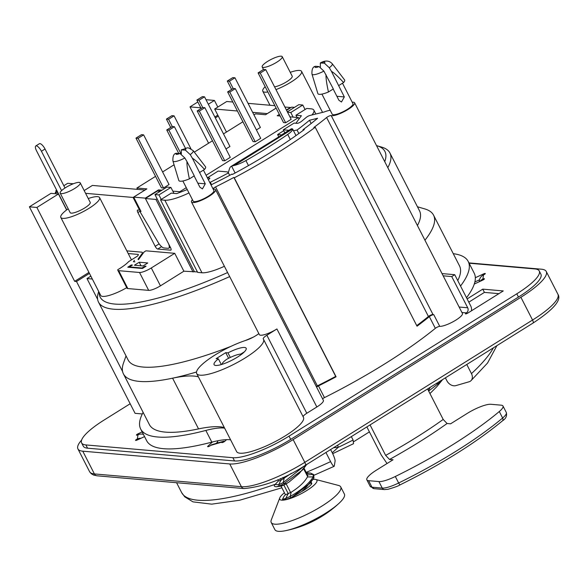 <?xml version="1.0" encoding="UTF-8"?>
<svg xmlns="http://www.w3.org/2000/svg" width="588" height="588" viewBox="0 0 588 588"><rect width="100%" height="100%" fill="white"/><g stroke="black" fill="none" stroke-linecap="round" stroke-linejoin="round"><path stroke-width="0.88" d="M330.61 449.555L332.102 452.481A7.512 1.227 -114.8 0 1 335.087 461.08L334.278 466.027A7.512 1.227 -114.8 0 1 334.102 466.335A7.512 1.227 -114.8 0 1 330.603 461.624L325.928 452.481M82.761 451.18L229.746 463.954L241.396 486.71A3.756 3.425 95 0 0 244.064 488.577C264.049 486.629 284.438 478.904 305.245 465.409A3.756 1.264 -122 0 0 304.79 462.352A52.56 12.179 152.9 0 1 241.396 486.71L94.403 473.935A52.56 12.179 152.9 0 1 89.574 471.657L91.206 473.693L93.698 475.104L97.079 475.802A3.756 3.425 -85 0 1 94.403 473.935L82.761 451.18A52.56 12.179 152.9 0 1 77.925 448.901A52.56 12.179 152.9 0 1 81.622 440.045M305.245 465.409L533.007 323.084A3.756 1.264 -122 0 0 532.552 320.034L304.79 462.352L293.14 439.596A52.56 12.179 152.9 0 1 229.746 463.954M466.776 364.472L471.458 373.615A7.512 5.623 47.3 0 1 470.9 380.774A7.512 5.623 47.3 0 1 469.136 381.759L455.862 385.618A7.512 5.623 47.3 0 1 446.887 380.759L445.388 377.834M293.14 439.596L520.902 297.278A52.56 12.179 152.9 0 0 546.252 271.472A52.56 12.179 152.9 0 0 541.423 269.201L468.945 262.902M194.393 271.649L154.945 194.569L158.929 194.915L161.222 199.406M287.348 111.838L298.8 104.679L302.776 105.024L305.076 109.515M299.101 118.872L298.447 117.585L289.913 116.843M280.153 115.998L277.191 115.74L279.337 114.403M284.886 107.023L290.376 107.501A1.499 0.507 58 0 1 290.766 107.692M276.125 108.126L265.555 114.726L255.574 113.859L253.942 114.873M242.917 121.767L223.499 133.902M212.474 140.789L194.327 152.13M174.063 164.787L162.604 171.953M155.533 176.371L136.894 188.013L146.882 188.88L133.689 197.12L145.332 198.134A1.499 0.507 58 0 1 145.714 198.325M159.811 191.284A1.499 0.507 -122 0 0 158.517 189.895L161.95 190.196M172.813 191.137L179.766 191.739L180.068 192.335M298.447 117.585L206.087 175.297M186.278 187.675L179.766 191.739M225.976 148.962L229.937 146.486L204.521 96.814L199.001 100.254L196.862 100.07L202.375 96.623L204.521 96.814M135.96 138.121L161.384 187.8L163.53 187.984L169.043 184.536L143.619 134.865L138.107 138.312L135.96 138.121L141.48 134.674L143.619 134.865M256.427 129.933L260.388 127.456L234.965 77.785L229.452 81.232L227.306 81.041L232.826 77.601L234.965 77.785M204.852 107.677L230.268 157.349L224.756 160.796L222.609 160.612L197.193 110.934L199.339 111.125L204.852 107.677L202.706 107.486L199.001 100.254M235.296 88.648L260.719 138.327L255.207 141.774L253.06 141.583L227.644 91.912L229.783 92.096L235.296 88.648L233.157 88.465L229.452 81.232M265.747 69.627L291.17 119.298L285.65 122.745L283.512 122.561L258.088 72.883L260.234 73.066L265.747 69.627L263.6 69.435L258.088 72.883M173.96 193.371L170.917 187.425L158.929 194.915M154.945 194.569L166.933 187.08L170.917 187.425M293.147 117.122L290.788 112.514L302.776 105.024M290.788 112.514L287.554 112.234M136.894 188.013L137.585 189.358M140.877 211.158L140.517 211.386L141.01 211.43L133.689 197.12M168.66 243.969A7.512 2.536 -122 0 1 168.741 248.187A7.512 2.536 -122 0 1 168.087 248.32L163.912 247.96A7.512 2.536 -122 0 1 158.157 242.344L140.701 212.863A1.499 0.507 -122 0 1 140.392 211.408L140.855 211.121M163.53 187.984L138.107 138.312M172.262 126.516L166.742 129.963L168.888 130.146L174.401 126.699L172.262 126.516L168.558 119.283L174.07 115.836L190.938 148.793M185.485 148.36L174.401 126.699M168.888 130.146L180.994 153.799M166.742 129.963L178.715 153.358M170.704 127.486L166.411 119.099L171.924 115.652L174.07 115.836M166.411 119.099L168.558 119.283M197.193 110.934L202.706 107.486M199.339 111.125L224.756 160.796M201.155 108.464L196.862 100.07M227.644 91.912L233.157 88.465M229.783 92.096L255.207 141.774M231.599 89.435L227.306 81.041M260.234 73.066L285.65 122.745M63.82 185.727L67.73 183.287L73.294 183.765M84.172 190.571L92.412 185.426L145.038 190.034M157.077 198.729L155.938 199.442L145.405 198.524L157.327 191.071L160.149 191.313M469.106 263.218L534.962 268.944A46.548 10.79 152.9 0 1 539.247 270.958A46.548 10.79 152.9 0 1 516.793 293.816L289.031 436.134A46.548 10.79 152.9 0 1 232.877 457.707L85.892 444.932A46.548 10.79 152.9 0 1 81.607 442.918A46.548 10.79 152.9 0 1 104.061 420.06L130.168 403.75M224.631 428.152A67.576 15.663 -27.1 0 0 205.837 430.438A183.948 42.63 152.9 0 1 140.686 429.034L146.669 440.735A183.948 42.63 -27.1 0 0 211.82 442.139A67.576 15.663 152.9 0 1 212.459 441.978A67.576 15.663 152.9 0 1 226.578 439.662A67.576 15.663 152.9 0 1 230.621 439.853M144.56 436.605L137.158 440.03A1.874 0.434 152.9 0 1 135.571 440.361A1.874 0.434 152.9 0 1 137.327 438.979L138.018 434.775A1.874 0.434 152.9 0 1 136.431 435.105A1.874 0.434 152.9 0 1 138.187 433.724L142.149 431.893M142.318 413.959L135.071 413.327L29.4 206.822L36.875 207.476L58.455 193.989L50.98 193.342L29.4 206.822M475.325 277.72L483.696 273.846A1.874 0.434 152.9 0 1 485.284 273.516A1.874 0.434 152.9 0 1 483.527 274.897L482.836 279.102A1.874 0.434 152.9 0 1 484.424 278.771A1.874 0.434 152.9 0 1 482.667 280.153L474.288 284.026A183.948 42.63 -27.1 0 0 475.325 277.72A183.948 42.63 -27.1 0 0 474.185 273.141L468.195 261.432A183.948 42.63 152.9 0 1 460.529 286.033M466.519 297.734A183.948 42.63 -27.1 0 0 474.288 284.026M467.129 298.917L482.763 289.149L503.262 290.935L467.901 313.029A1.874 0.434 152.9 0 1 465.461 313.816A1.874 0.434 152.9 0 1 466.372 312.897L461.933 312.507M322.577 398.811A3.006 0.698 152.9 0 1 324.458 397.62A183.948 42.63 -27.1 0 0 435.34 328.332A3.006 0.698 152.9 0 1 439.743 326.362A13.517 3.131 -27.1 0 0 454.061 321.188A13.517 3.131 -27.1 0 0 462.418 313.455L354.615 102.797A13.517 3.131 -27.1 0 0 352.219 102.231M303.129 416.738A7.512 1.742 152.9 0 1 306.796 413.261L316.844 406.984A13.517 3.131 -27.1 0 0 323.363 400.347L215.561 189.681A13.517 3.131 -27.1 0 0 213.547 189.093A3.006 0.698 -27.1 0 1 213.106 188.961A3.006 0.698 -27.1 0 1 215.561 186.918L317.373 385.882A181.699 42.108 -27.1 0 0 335.697 376.408L336.079 376.79A183.948 42.63 152.9 0 1 318.476 385.912A3.006 0.698 -27.1 0 0 316.587 387.102M196.693 373.564L236.619 451.584A37.544 8.702 -27.1 0 0 274.008 442.227A37.544 8.702 -27.1 0 0 303.459 417.384L263.534 339.357A37.544 8.702 152.9 0 1 234.075 364.207A37.544 8.702 152.9 0 1 196.693 373.564A37.544 8.702 152.9 0 1 211.151 357.504A37.544 8.702 152.9 0 1 245.997 340.32A12.01 2.786 152.9 0 0 258.845 333.602M226.578 439.662L224.851 441.25A1.874 0.434 152.9 0 1 223.058 442.316A1.874 0.434 152.9 0 1 221.764 442.521A1.874 0.434 152.9 0 1 222.021 442.073L210.724 445.359A1.874 0.434 152.9 0 1 208.931 446.424A1.874 0.434 152.9 0 1 207.645 446.623A1.874 0.434 152.9 0 1 207.902 446.182L212.459 441.978M483.226 279.866L482.836 279.102A7.512 7.203 -170.7 0 0 480.036 281.373M479.183 281.762L479.448 280.182A7.512 7.203 9.3 0 1 483.527 274.897M210.724 445.359A7.512 4.667 -106.2 0 1 211.959 444.653L223.256 441.368A7.512 4.667 73.8 0 0 222.021 442.073L222.279 442.566M224.77 441.323A7.512 4.667 73.8 0 0 223.256 441.368M81.607 442.918L83.275 446.167A46.548 10.79 -27.1 0 0 87.553 448.181L234.546 460.955A46.548 10.79 -27.1 0 0 290.692 439.383L518.454 297.065A46.548 10.79 -27.1 0 0 540.909 274.206L539.247 270.958M479.521 279.8L474.876 281.946M217.288 440.86L217.795 441.838L216.031 443.47M498.903 293.662L484.424 292.398L468.79 302.173M138.018 434.775A7.512 7.203 9.3 0 1 143.421 434.378M140.936 438.28A7.512 7.203 -170.7 0 0 137.327 438.979L137.732 439.765M443.161 275.816L451.731 276.566L467.703 307.774A3.756 3.425 -85 0 1 466.372 312.897L466.74 313.625M471.458 310.802A7.512 6.85 95 0 0 470.701 305.9L454.73 274.692L442.014 273.589M451.731 276.566L454.73 274.692M484.424 292.398L482.763 289.149M128.206 253.546L137.945 254.391A4.506 1.044 -27.1 0 1 138.356 254.589A4.506 1.044 -27.1 0 1 138.187 255.163L137.511 256.089L128.603 261.66A21.771 5.049 152.9 0 1 117.798 269.679A9.761 2.264 152.9 0 0 117.806 270.26A9.761 2.264 152.9 0 0 118.703 270.678L139.525 272.487A9.761 2.264 152.9 0 0 151.292 267.966L174.732 253.325L183.882 271.2L160.443 285.849A9.761 2.264 152.9 0 1 148.676 290.369L127.846 288.561A9.761 2.264 152.9 0 1 126.949 288.135L117.806 270.26M66.745 209.865L36.544 150.837A6.005 2.029 58 0 1 35.809 145.956A6.005 2.029 58 0 1 41.439 151.263L61.586 190.622M139.209 262.226L134.417 265.217L142.987 265.967L147.786 262.968L139.209 262.226L141.039 265.798M64.996 188.013L45.033 149.014A6.005 2.029 -122 0 0 39.403 143.707L35.809 145.956M126.839 250.87L141.539 252.142A9.011 2.087 152.9 0 1 142.369 252.531A9.011 2.087 152.9 0 1 142.031 253.685L138.276 258.83A4.506 1.044 -27.1 0 0 138.107 259.411A4.506 1.044 -27.1 0 0 138.518 259.602L144.089 251.98L145.949 250.819L174.732 253.325M134.924 261.851A9.011 2.087 152.9 0 1 134.093 261.462A9.011 2.087 152.9 0 1 134.431 260.308L133.403 261.719L134.924 261.851M90.853 276.147L86.987 278.565L92.331 279.028M227.607 272.553A159.921 37.059 152.9 0 1 99.196 292.442M224.395 266.283A30.032 6.96 152.9 0 1 201.971 272.773L197.664 272.398L160.531 199.839L171.262 193.136L176.179 193.562A15.016 3.477 -27.1 0 0 176.826 193.577L187.249 189.571M197.414 271.913L183.882 271.2M126.721 287.686A21.771 5.049 152.9 0 1 100.739 295.463L60.814 217.435A21.771 5.049 -27.1 0 0 62.813 218.383A21.771 5.049 -27.1 0 0 80.475 213.01A21.771 5.049 -27.1 0 0 97.828 201.515A21.771 5.049 -27.1 0 0 99.578 197.597A21.771 5.049 -27.1 0 0 88.251 198.546M36.875 207.476L74.669 281.336L88.942 272.42M74.669 281.336L76.506 281.498L122.591 371.55M89.45 273.405L76.506 281.498M129.522 267.356L129.419 266.915L132.41 265.048L131.352 264.953L127.758 267.202L142.458 268.481L146.052 266.232L144.993 266.136L145.383 266.651M144.993 266.136L141.995 268.01L142.34 268.466M141.995 268.01L129.419 266.915M131.646 265.526L131.352 264.953M315.837 114.021L313.845 110.125A30.032 6.96 152.9 0 0 311.081 108.831L306.774 108.457L295.926 115.233L300.85 115.66A15.016 3.477 -27.1 0 1 301.387 115.748L296.117 122.958A15.016 3.477 -27.1 0 1 295.713 123.223M320.423 66.966L320.291 62.989L324.414 63.203L329.295 67.738L331.434 71.339L344.333 96.932L341.488 101.996L338.938 100.305L333.175 89.031M315.506 66.268L314.705 66.481C312.632 67.245 311.721 69.796 311.978 74.117A11.393 2.639 -27.1 0 0 323.9 71.104L319.019 66.576L315.506 66.268A5.476 1.272 152.9 0 0 319.019 66.576M311.978 74.117L317.851 93.551A15.016 3.477 -27.1 0 0 328.442 91.993L333.322 88.942L323.9 71.104M342.488 83.217L352.947 103.65A11.635 2.697 152.9 0 1 345.619 110.382A11.635 2.697 152.9 0 1 333.293 114.756A11.635 2.697 152.9 0 1 332.227 114.248L321.915 94.102M331.434 71.339C333.911 72.677 337.968 76.403 343.598 82.526A15.016 3.477 -27.1 0 0 344.561 79.88L332.242 63.754A11.393 2.639 -27.1 0 1 329.295 67.738M343.598 82.526L338.717 85.569M328.442 91.993C326.605 83.503 325.803 77.741 326.039 74.705M181.369 153.858L181.236 149.881L185.36 150.094L190.24 154.629L192.379 158.231L205.278 183.823L202.434 188.888L199.883 187.19L194.121 175.922M186.984 161.597C186.749 164.633 187.55 170.395 189.387 178.877L194.268 175.834L186.984 161.597L184.845 157.996L179.965 153.468L175.65 153.372M190.24 154.629A11.393 2.639 -27.1 0 0 193.187 150.646L205.506 166.772A15.016 3.477 152.9 0 1 204.543 169.41L199.663 172.46M203.433 170.101L213.892 190.541A11.635 2.697 152.9 0 1 206.564 197.267A11.635 2.697 152.9 0 1 194.238 201.647A11.635 2.697 152.9 0 1 193.173 201.14L182.861 180.994M192.379 158.231C194.856 159.569 198.913 163.295 204.543 169.41M189.387 178.877A15.016 3.477 152.9 0 1 178.796 180.435L172.923 161.009A11.393 2.639 -27.1 0 0 184.845 157.996M228.6 358.283L225.726 352.668L227.982 352.866L230.32 357.438M221.316 364.567L218.391 358.856L216.134 358.658L225.726 352.668M227.982 352.866A18.022 4.175 152.9 0 1 246.159 348.25A18.022 4.175 152.9 0 1 232.017 360.179A18.022 4.175 152.9 0 1 214.076 364.67A18.022 4.175 152.9 0 1 218.391 358.856M276.103 108.089L267.29 113.602L252.642 112.323M237.412 111L214.679 109.023L226.733 101.496L232.819 102.025M248.048 103.348L274.875 105.678M145.023 190.005L133.094 197.458L85.583 193.327M188.969 192.923A30.032 6.96 152.9 0 1 164.838 200.214L160.531 199.839M281.865 134.917L277.602 134.542L283.747 130.705M313.845 110.125A30.032 6.96 152.9 0 1 311.919 114.976M57.014 190.843L55.801 190.74L56.676 190.189M57.925 192.629L55.243 192.394L57.183 191.181M205.991 99.695L214.422 100.43L208.321 104.238M200.824 107.824L189.998 106.884L197.84 101.981M286.569 110.316L291.648 107.141L294.47 107.383M214.679 109.023L226.461 132.05M295.926 115.233L297.072 117.468M56.308 191.725L55.801 190.74M217.803 115.13L214.84 116.983M214.422 100.43L217.817 107.067M208.593 143.215L189.998 106.884M193.07 272.001L155.938 199.442M145.405 198.524L170.557 247.68A3.006 1.014 58 0 1 170.924 250.12A3.006 1.014 58 0 1 170.66 250.172L157.738 249.047A3.006 1.014 58 0 1 155.188 246.343L137.886 212.533A3.006 1.014 58 0 1 137.518 210.092A3.006 1.014 58 0 1 137.776 210.041L139.613 210.195L133.094 197.458M387.815 167.668A163.677 37.933 -27.1 0 0 389.925 152.983A163.677 37.933 -27.1 0 0 381.612 147.088L376.798 145.684A159.921 37.059 152.9 0 1 384.743 161.671M98.725 291.53L98.586 291.92A163.677 37.933 -27.1 0 0 98.505 302.114A163.677 37.933 -27.1 0 0 229.673 276.595M66.62 209.953L58.455 193.989M140.686 429.034A183.948 42.63 152.9 0 1 143.127 412.386M55.948 193.775L55.243 192.394M126.03 355.894L123.502 363.024A174.188 40.366 -27.1 0 0 123.421 373.872L149.374 424.587A174.188 40.366 -27.1 0 0 198.546 428.895A112.624 26.1 152.9 0 1 224.315 427.542M86.987 278.565L97.615 299.343M303.283 130.316L302.989 129.742A165.184 38.279 -27.1 0 0 317.594 118.284L309.494 120.261A153.542 35.581 152.9 0 1 297.058 130.058L293.493 130.676M416.738 325.627A181.699 42.108 -27.1 0 0 428.424 316.484A3.006 0.698 152.9 0 1 433.011 314.536L331.198 115.579A13.517 3.131 -27.1 0 0 345.384 111.014A13.517 3.131 -27.1 0 0 354.615 102.797M433.011 314.536A13.517 3.131 -27.1 0 0 433.76 314.661A3.006 0.698 -27.1 0 0 429.35 316.631A183.948 42.63 152.9 0 1 417.032 326.208L315.219 127.251L313.845 127.486A181.699 42.108 152.9 0 0 326.612 117.526L428.424 316.484M192.445 199.722A13.517 3.131 -27.1 0 0 191.497 202A13.517 3.131 -27.1 0 0 204.955 198.626A13.517 3.131 -27.1 0 0 215.561 189.681M191.497 202L259.374 334.638A13.517 3.131 -27.1 0 0 276.919 328.957L266.871 335.241A7.512 1.742 -27.1 0 0 263.248 338.923A7.512 1.742 -27.1 0 0 263.299 338.997A37.544 8.702 152.9 0 1 263.534 339.357M316.278 386.5A3.006 0.698 152.9 0 1 317.373 385.882M453.26 253.685A183.948 42.63 152.9 0 1 468.195 261.432M457.743 280.586A174.188 40.366 -27.1 0 0 459.507 265.879L433.554 215.164A174.188 40.366 -27.1 0 0 424.705 208.887L417.451 206.77M288.899 130.308L283.298 129.823L294.088 123.083L297.058 123.34A3.006 0.698 -27.1 0 0 301.548 121.334L306.355 117.328A3.006 0.698 152.9 0 1 310.141 115.41L324.084 112.014A13.517 3.131 152.9 0 1 330.213 110.316M123.421 373.872A174.188 40.366 -27.1 0 0 172.593 378.18A174.188 40.366 -27.1 0 0 196.51 371.991M198.369 376.827A112.624 26.1 -27.1 0 0 172.593 378.18L198.546 428.895M424.94 240.213A174.188 40.366 -27.1 0 0 433.554 215.164M211.011 184.904A165.184 38.279 -27.1 0 0 232.032 174.085L232.436 174.46A167.433 38.801 -27.1 0 0 304.356 129.522L302.989 129.742M331.198 115.579A3.006 0.698 -27.1 0 0 326.612 117.526M98.505 302.114L128.118 359.981A163.677 37.933 -27.1 0 0 230.981 346.347M245.255 340.562A163.677 37.933 -27.1 0 0 253.472 337.042M417.429 225.535A163.677 37.933 -27.1 0 0 419.538 210.849L389.925 152.983M315.219 127.251A183.948 42.63 -27.1 0 1 234.267 177.833L233.884 177.451A181.699 42.108 152.9 0 1 215.561 186.918M208.321 179.656A3.006 0.698 -27.1 0 0 209.828 178.149A3.006 0.698 -27.1 0 0 209.549 178.017L207.388 177.833L218.155 171.086L227.431 171.894L228.438 172.938A153.542 35.581 152.9 0 1 210.298 182.243L210.761 184.419M234.267 177.833L336.079 376.79M233.884 177.451L335.697 376.408M283.298 129.823L284.842 132.844M277.602 134.542L278.933 137.144M263.211 67.414A11.26 2.609 152.9 0 1 262.174 66.929A11.26 2.609 152.9 0 1 271.017 59.476A11.26 2.609 152.9 0 1 282.225 56.668A11.26 2.609 152.9 0 1 275.14 63.181A11.26 2.609 152.9 0 1 263.211 67.414M282.225 56.668L292.214 76.175A11.26 2.609 152.9 0 1 286.268 82.011A11.26 2.609 152.9 0 1 274.567 86.855M61.225 193.628A11.26 2.609 152.9 0 1 60.189 193.143A11.26 2.609 152.9 0 1 69.024 185.69A11.26 2.609 152.9 0 1 80.24 182.883A11.26 2.609 152.9 0 1 73.147 189.395A11.26 2.609 152.9 0 1 61.225 193.628M80.24 182.883L90.221 202.39A11.26 2.609 152.9 0 1 83.136 208.902A11.26 2.609 152.9 0 1 71.207 213.135A11.26 2.609 152.9 0 1 70.17 212.65L60.189 193.143M68.201 208.806A21.771 5.049 -27.1 0 0 60.814 217.435M265.151 86.686A21.771 5.049 -27.1 0 0 262.799 91.221A21.771 5.049 -27.1 0 0 264.806 92.162A21.771 5.049 -27.1 0 0 267.856 91.971M275.97 89.604A21.771 5.049 -27.1 0 0 293 80.821A21.771 5.049 -27.1 0 0 301.57 71.383A21.771 5.049 -27.1 0 0 290.244 72.331M140.194 209.835L139.613 210.195M369.411 431.886L353.755 441.669M297.058 130.058L298.844 133.549M309.494 120.261L311.155 123.502M428.483 390.704A12.01 6.167 134.2 0 1 430.35 387.235M428.645 391.02L439.655 382.582M441.706 380.135L438.354 383.56L436.068 383.663M332.698 453.679L353.528 443.69L353.094 440.022L351.337 436.605M332.249 452.767L338.144 447.372L337.791 445.065M211.526 184.647L210.298 182.243M229.673 175.342L228.438 172.938M333.521 447.74A12.01 3.205 178.1 0 1 338.144 447.372A119.379 27.665 152.9 0 0 353.094 440.022M228.262 172.754L229.518 168.69A27.026 9.121 58 0 1 231.106 166.419A27.026 9.121 58 0 1 231.606 166.169L234.237 165.448L292.611 128.97L291.545 128.713A27.026 9.121 -122 0 0 291.045 128.97L282.659 134.211A27.026 9.121 58 0 1 283.151 133.961L283.35 133.932M281.52 135.416A27.026 9.121 58 0 1 282.659 134.211M283.24 134.13L240 160.921A27.026 9.121 -122 0 0 239.5 161.178L231.106 166.419M366.861 426.903L381.252 455.016L387.029 463.528M292.611 128.97A13.517 3.131 152.9 0 1 287.716 134.439A163.677 37.933 152.9 0 1 245.902 160.568A13.517 3.131 152.9 0 1 234.237 165.448M370.05 424.911L385.655 455.399L389.528 459.463L393.049 459.772L376.261 470.253A19.522 4.528 152.9 0 0 366.846 479.837L370.175 486.342A19.522 4.528 152.9 0 0 371.969 487.187A3.006 2.742 95 0 0 374.108 488.679L384.383 489.576L387.955 489.304C394.651 487.342 398.613 485.901 399.847 484.975C441.522 464.3 475.729 442.918 502.453 420.846A3.006 2.058 -130 0 0 502.622 418.024A157.672 36.537 152.9 0 1 398.649 482.998L399.847 484.975M427.594 388.955L443.19 419.442A163.677 37.933 152.9 0 1 385.655 455.399M368.639 480.683L378.922 481.579A19.522 4.528 152.9 0 0 395.32 476.493L398.649 482.998A19.522 4.528 152.9 0 1 382.251 488.084L371.969 487.187L368.639 480.683A19.522 4.528 152.9 0 1 366.846 479.837M395.32 476.493A157.672 36.537 -27.1 0 0 499.3 411.519L502.622 418.024A19.522 4.528 152.9 0 0 506.319 412.519C507.143 415.951 505.856 418.722 502.453 420.846M499.3 411.519A19.522 4.528 152.9 0 0 502.99 406.021A19.522 4.528 152.9 0 0 501.196 405.176L490.914 404.279A19.522 4.528 152.9 0 0 467.372 413.327L450.584 423.816L447.071 423.507L443.19 419.442M315.756 479.47L338.592 485.467A39.043 9.048 152.9 0 1 340.731 486.923A39.043 9.048 152.9 0 1 316.16 509.502A39.043 9.048 152.9 0 1 274.809 524.18A39.043 9.048 152.9 0 1 271.222 522.489A39.043 9.048 152.9 0 1 271.296 519.902L279.785 497.874A20.874 4.836 -27.1 0 0 281.659 500.16A20.874 4.836 -27.1 0 0 305.988 491.017A20.874 4.836 -27.1 0 0 315.756 479.47A20.874 4.836 -27.1 0 0 313.117 479.382M284.43 492.766A20.874 4.836 -27.1 0 0 279.785 497.874M285.555 494.581L284.092 496.169L282.461 499.374L285.959 499.594L291.45 497.536L301.703 491.553A17.199 3.984 -27.1 0 0 311.478 484.1A6.159 1.426 -27.1 0 0 311.736 483.277L311.118 482.064M307.678 475.347L307.458 476.927C304.4 482.256 298.976 487.356 291.185 492.23L285.459 494.773M281.24 486.1L283.894 485.137L289.075 482.028L299.241 473.48M291.413 473.289L281.292 480.058L278.425 481.021L277.779 479.764M271.222 522.489L274.875 529.641A39.043 9.048 -27.1 0 0 278.469 531.332A39.043 9.048 -27.1 0 0 285.386 530.714A39.043 9.048 -27.1 0 0 339.114 503.225A39.043 9.048 -27.1 0 0 344.392 494.074L340.731 486.923M291.185 492.23L290.215 496.39L290.825 497.595L287.98 499.028M221.977 364.369A14.435 3.344 152.9 0 1 226.086 359.746A3.396 0.786 152.9 0 1 227.578 358.82A14.435 3.344 152.9 0 1 240.793 354.079L244.373 351.844M301.703 491.553L306.297 487.224M546.252 271.472L557.902 294.228A52.56 12.179 152.9 0 1 532.552 320.034L520.902 297.278M330.603 461.624A176.444 40.888 152.9 0 1 306.164 472.385M275.302 484.269A176.444 40.888 152.9 0 1 181.641 492.582L184.757 496.845L192.982 501.865L211.709 504.151L239.639 500.241L281.887 487.79M493.413 347.824A176.444 40.888 152.9 0 1 471.458 373.615M290.376 107.501L286.4 109.985M145.332 198.134L158.517 189.895M484.093 274.603L483.696 273.846M208.152 446.674L207.902 446.182M138.606 434.532L138.187 433.724M459.132 307.024L467.703 307.774M290.692 439.383L289.031 436.134M518.454 297.065L516.793 293.816M234.546 460.955L232.877 457.707M87.553 448.181L85.892 444.932M138.276 255.038L137.945 254.391M41.439 151.263L45.033 149.014M142.369 254.339L142.031 253.685M138.606 259.484L138.276 258.83M300.85 115.66L301.093 116.145M336.887 96.285L344.333 96.932M320.901 62.901A5.476 1.272 152.9 0 1 324.414 63.203M197.833 183.177L205.278 183.823M179.965 153.468A5.476 1.272 152.9 0 1 176.451 153.159M181.846 149.793A5.476 1.272 152.9 0 1 185.36 150.094M164.838 200.214L201.971 272.773M205.837 430.438L211.82 442.139M218.295 116.079L215.326 117.931M439.743 326.362L433.76 314.661M429.35 316.631L435.34 328.332M324.458 397.62L318.476 385.912M316.844 406.984L276.919 328.957M306.796 413.261L266.871 335.241M209.549 178.017L209.769 178.451M160.443 285.849L151.292 267.966M127.846 288.561L118.703 270.678M148.676 290.369L139.525 272.487M159.142 243.866L155.188 246.343M161.575 246.651L157.738 249.047M171.086 249.907L170.66 250.172M140.686 210.783L137.886 212.533M231.606 166.169L235.112 173.019M287.716 134.439L290.318 139.525M248.474 165.596L245.902 160.568M378.922 481.579L382.251 488.084A3.006 2.742 95 0 0 384.383 489.576M389.528 459.463A168.183 38.977 -27.1 0 0 447.071 423.507M287.995 493.971L285.724 498.506L282.461 499.374M283.894 485.137L288.341 493.824M280.946 480.205L278.683 484.747L279.293 485.945L276.36 486.776L281.284 486.1M306.693 464.498L302.563 469.974L283.784 483.836L279.293 485.945L283.541 485.298M284.144 478.463L283.173 482.63L278.683 484.747L275.096 484.483C273.685 485.806 274.104 486.57 276.36 486.776M280.527 478.551L281.292 480.058M307.458 476.927L313.198 476.905C308.935 483.704 301.269 490.194 290.215 496.39L285.724 498.506L285.959 499.594M303.643 468.798L307.62 476.567M282.901 477.471L283.585 478.816M286.187 483.895L290.626 492.582M310.685 482.557L311.478 484.1M307.311 474.906L313.132 474.391L313.198 476.905L313.816 478.11L309.604 483.733L291.45 497.536M304.393 465.931L283.173 482.63L283.784 483.836L286.724 483.564M306.274 487.254L313.816 478.11M306.76 473.553L310.273 473.053L313.727 474.612L310.714 473.156M310.273 473.053L306.37 472.789L310.273 473.053M557.902 294.228C561.79 299.99 553.492 309.611 533.007 323.084M97.079 475.802L244.064 488.577M77.925 448.901L89.574 471.657M334.102 466.335L314.146 475.192M496.897 345.648L487.562 363.002L470.9 380.774M176.584 482.711L181.641 492.582M168.741 248.187L170.314 247.203M142.913 253.59L142.369 252.531M320.291 62.982C325.193 60.174 329.177 60.432 332.242 63.754M175.643 153.372C173.578 154.137 172.666 156.687 172.923 161.009M193.187 150.646C185.859 146.118 189.13 147.963 181.229 149.874M263.498 69.502L262.174 66.929M131.447 259.881L99.578 197.597M322.547 112.389L301.57 71.383M269.98 105.259L262.799 91.221M429.946 393.556L436.781 386.742L442.646 379.547M295.999 135.578L292.596 128.919M374.108 488.679L370.175 486.342M502.99 406.021L506.319 412.519M281.035 486.129L285.467 494.787M278.536 480.8L275.096 484.483M285.386 530.714A111.073 111.073 0 0 0 339.114 503.225M304.07 468.298L307.671 475.339M299.211 473.509L306.885 464.182M313.926 477.941L313.727 474.612"/></g></svg>
